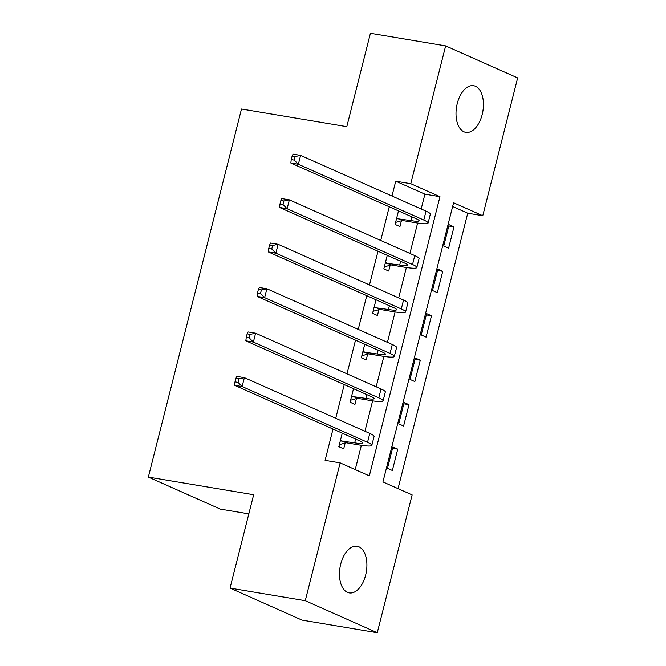 <?xml version="1.0" encoding="UTF-8"?>
<svg xmlns="http://www.w3.org/2000/svg" width="666" height="666" viewBox="0 0 666 666"><rect width="100%" height="100%" fill="white"/><g stroke="black" fill="none" stroke-linecap="round" stroke-linejoin="round"><path stroke-width="1" d="M340.734 564.035A23.643 13.337 -80.5 0 1 357.093 546.253A23.643 13.337 -80.5 0 1 365.642 575.108A23.643 13.337 -80.5 0 1 349.284 592.89A23.643 13.337 -80.5 0 1 340.734 564.035M457.267 103.488A23.643 13.337 -80.5 0 1 473.626 85.706A23.643 13.337 -80.5 0 1 482.176 114.569A23.643 13.337 -80.5 0 1 465.817 132.351A23.643 13.337 -80.5 0 1 457.267 103.488M248.818 513.869L220.354 509.107L148.351 477.089L241.492 109.016L346.803 126.657L370.421 33.3L445.646 45.904L517.649 77.914L482.775 215.717L453.588 202.747L382.942 481.918L412.137 494.896L377.264 632.7L305.261 600.69L340.135 462.878L369.322 475.857L439.968 196.686L410.772 183.708L445.646 45.904M398.043 488.628L467.732 213.203L482.775 215.717M305.261 600.69L230.045 588.086L302.039 620.096L377.264 632.7M467.732 213.203L452.639 206.493M449.125 224.708L443.723 246.045L448.593 248.21L453.987 226.873L449.125 224.708M437.878 269.164L432.475 290.501L437.346 292.665L442.74 271.328L437.878 269.164M426.631 313.619L421.228 334.956L426.09 337.121L431.493 315.784L426.631 313.619M415.376 358.075L409.981 379.412L414.843 381.576L420.246 360.231L415.376 358.075M404.129 402.522L398.734 423.867L403.596 426.024L408.999 404.687L404.129 402.522M392.882 446.978L387.479 468.315L392.349 470.479L397.744 449.142L392.882 446.978M421.17 208.991L424.916 194.164L395.729 181.185L391.983 196.012M389.252 206.776L380.727 240.468M378.005 251.232L369.48 284.923M366.758 295.687L358.233 329.379M355.511 340.143L346.986 373.826M344.264 384.59L335.739 418.281M333.008 429.046L325.091 460.356L340.135 462.878M355.228 469.588L361.372 445.313M364.926 431.26L372.619 400.857M376.173 386.804L383.866 356.402M387.421 342.349L395.113 311.946M398.676 297.902L406.368 267.491M409.923 253.446L417.615 223.043M398.501 210.889L395.071 224.417L399.941 226.582L401.407 220.779M387.254 255.344L383.824 268.873L388.694 271.037L390.159 265.235M375.999 299.792L372.577 313.328L377.439 315.493L378.912 309.69M364.752 344.247L361.33 357.784L366.192 359.94L367.665 354.137M353.504 388.703L350.083 402.231L354.945 404.395L356.41 398.593M342.257 433.158L338.836 446.686L343.698 448.851L345.163 443.048M230.045 588.086L253.663 494.73L148.351 477.089M395.729 181.185L410.772 183.708M424.916 194.164L439.968 196.686M448.801 226.007L453.987 226.873M392.557 448.276L397.744 449.142M403.804 403.821L408.999 404.687M415.051 359.365L420.246 360.231M426.298 314.91L431.493 315.784M437.545 270.454L442.74 271.328M396.545 218.615L410.939 220.588A18.473 2.198 -165.8 0 0 419.122 220.796A18.473 2.198 -165.8 0 0 416.258 218.781L290.834 163.02L291.233 159.607L294.247 160.106L295.146 156.552L292.141 156.052L291.233 159.607M292.141 156.052L293.082 154.129L300.607 155.386L298.36 164.277L423.776 220.038A27.706 3.297 14.2 0 1 428.072 223.06A27.706 3.297 14.2 0 1 415.809 222.752L402.397 220.504L395.587 222.386M295.146 156.552L300.607 155.386L426.032 211.155A27.706 3.297 14.2 0 1 430.328 214.169L428.072 223.06M294.247 160.106L298.36 164.277L290.834 163.02M397.535 218.34L402.397 220.504M385.298 263.07L399.692 265.043A18.473 2.198 -165.8 0 0 407.875 265.251A18.473 2.198 -165.8 0 0 405.011 263.236L279.587 207.476L279.986 204.062L283 204.562L283.899 201.007L280.885 200.499L279.986 204.062M280.885 200.499L281.835 198.585L289.36 199.842L287.113 208.733L412.529 264.494A27.706 3.297 14.2 0 1 416.824 267.516A27.706 3.297 14.2 0 1 404.562 267.208L391.15 264.96L384.34 266.841M283.899 201.007L289.36 199.842L414.776 255.602A27.706 3.297 14.2 0 1 419.072 258.624L416.824 267.516M283 204.562L287.113 208.733L279.587 207.476M386.288 262.795L391.15 264.96M374.042 307.525L388.445 309.499A18.473 2.198 -165.8 0 0 396.62 309.698A18.473 2.198 -165.8 0 0 393.756 307.692L268.34 251.923L268.739 248.51L271.753 249.017L272.652 245.463L269.638 244.955L268.739 248.51M269.638 244.955L270.587 243.032L278.113 244.297L275.857 253.188L401.282 308.949A27.706 3.297 14.2 0 1 405.577 311.971A27.706 3.297 14.2 0 1 393.306 311.663L379.903 309.415L373.093 311.297M272.652 245.463L278.113 244.297L403.529 300.058A27.706 3.297 14.2 0 1 407.825 303.08L405.577 311.971M271.753 249.017L275.857 253.188L268.34 251.923M375.033 307.251L379.903 309.415M362.795 351.981L377.197 353.954A18.473 2.198 -165.8 0 0 385.373 354.154A18.473 2.198 -165.8 0 0 382.509 352.147L257.093 296.378L257.492 292.965L260.498 293.473L261.397 289.918L258.391 289.41L257.492 292.965M258.391 289.41L259.34 287.487L266.858 288.753L264.61 297.644L390.035 353.405A27.706 3.297 14.2 0 1 394.33 356.418A27.706 3.297 14.2 0 1 382.059 356.11L368.656 353.871L361.846 355.752M261.397 289.918L266.858 288.753L392.282 344.513A27.706 3.297 14.2 0 1 396.578 347.527L394.33 356.418M260.498 293.473L264.61 297.644L257.093 296.378M363.786 351.706L368.656 353.871M351.548 396.428L365.95 398.401A18.473 2.198 -165.8 0 0 374.125 398.609A18.473 2.198 -165.8 0 0 371.262 396.595L245.837 340.834L246.245 337.421L249.25 337.928L250.15 334.365L247.144 333.866L246.245 337.421M247.144 333.866L248.093 331.943L255.611 333.208L253.363 342.091L378.788 397.86A27.706 3.297 14.2 0 1 383.083 400.874A27.706 3.297 14.2 0 1 370.812 400.566L357.401 398.318L350.591 400.208M250.15 334.365L255.611 333.208L381.035 388.969A27.706 3.297 14.2 0 1 385.331 391.983L383.083 400.874M249.25 337.928L253.363 342.091L245.837 340.834M352.539 396.162L357.401 398.318M340.301 440.884L354.695 442.857A18.473 2.198 -165.8 0 0 362.878 443.065A18.473 2.198 -165.8 0 0 360.015 441.05L234.59 385.289L234.998 381.876L238.003 382.376L238.903 378.821L235.897 378.321L234.998 381.876M235.897 378.321L236.846 376.398L244.364 377.655L242.116 386.546L367.532 442.316A27.706 3.297 14.2 0 1 371.828 445.329A27.706 3.297 14.2 0 1 359.565 445.021L346.154 442.773L339.344 444.655M238.903 378.821L244.364 377.655L369.788 433.424A27.706 3.297 14.2 0 1 374.084 436.438L371.828 445.329M238.003 382.376L242.116 386.546L234.59 385.289M341.292 440.609L346.154 442.773M411.888 216.841L410.939 220.588M426.032 211.155L423.776 220.038M400.641 261.297L399.692 265.043M414.776 255.602L412.529 264.494M389.394 305.752L388.445 309.499M403.529 300.058L401.282 308.949M378.146 350.199L377.197 353.954M392.282 344.513L390.035 353.405M366.899 394.655L365.95 398.401M381.035 388.969L378.788 397.86M355.644 439.11L354.695 442.857M369.788 433.424L367.532 442.316"/></g></svg>
